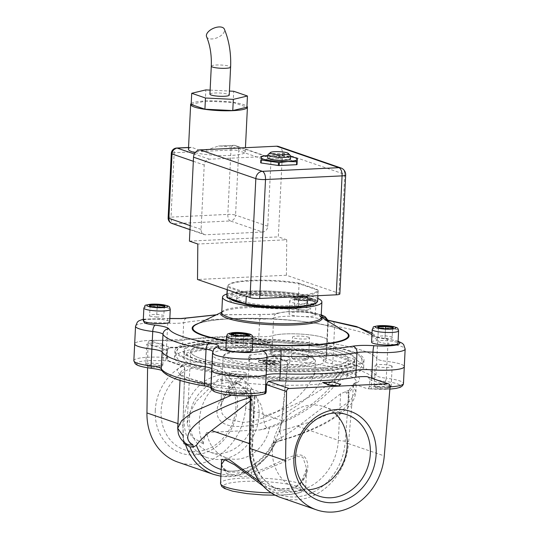 <?xml version="1.0" encoding="UTF-8"?>
<svg xmlns="http://www.w3.org/2000/svg" width="539" height="539" viewBox="0 0 539 539"><rect width="100%" height="100%" fill="white"/><g stroke="black" fill="none" stroke-linecap="round" stroke-linejoin="round"><path stroke-width="0.4" stroke-dasharray="2.69 2.02" d="M344.515 351.684A86.355 14.499 2.8 0 0 241.512 340.217A86.355 14.499 2.8 0 0 184.122 353.314A86.355 14.499 2.8 0 0 194.444 358.866A86.355 14.499 2.8 0 0 284.693 370.286A86.355 14.499 2.8 0 0 354.615 361.649A86.355 14.499 2.8 0 0 344.515 351.684M206.592 36.753A9.662 5.067 156.8 0 0 211.962 38.949A9.662 5.067 156.8 0 0 221.327 35.345A9.662 5.067 156.8 0 0 224.365 29.146M169.819 318.556L143.307 319.546M313.651 313.786A13.219 2.217 -177.2 0 1 315.369 314.978A13.219 2.217 -177.2 0 1 305.485 316.642A13.219 2.217 -177.2 0 1 290.683 314.884A13.219 2.217 -177.2 0 1 288.965 313.691A13.219 2.217 -177.2 0 1 298.855 312.027A13.219 2.217 -177.2 0 1 313.651 313.786M143.253 320.665A13.219 2.217 -177.2 0 1 149.943 319.068A13.219 2.217 -177.2 0 1 163.142 319.715A13.219 2.217 -177.2 0 1 169.657 321.958M225.861 349.117A13.219 2.217 -177.2 0 1 232.552 347.52A13.219 2.217 -177.2 0 1 245.757 348.167A13.219 2.217 -177.2 0 1 252.265 350.404M371.58 342.137A13.219 2.217 -177.2 0 1 381.464 340.473A13.219 2.217 -177.2 0 1 396.259 342.231A13.219 2.217 -177.2 0 1 397.977 343.431M212.764 351.374A17.053 2.863 -177.2 0 1 212.952 351.826L214.064 348.928A5.686 5.558 -140.1 0 0 212.797 352.176L211.935 369.808A28.426 4.77 2.8 0 0 211.679 370.401M167.238 318.394A5.686 0.707 -86 0 1 167.366 318.327A5.686 0.707 -86 0 1 167.73 323.083L166.868 340.715A28.426 4.77 2.8 0 0 134.669 343.882A28.426 4.77 -177.2 0 1 166.868 340.715A17.053 2.863 2.8 0 0 177.553 340.877A17.053 2.863 2.8 0 0 182.836 340.338A108.009 18.137 -177.2 0 1 258.821 336.7A108.009 18.137 2.8 0 0 182.836 340.338L183.698 322.713A17.053 2.863 -177.2 0 1 178.416 323.245A17.053 2.863 -177.2 0 1 167.73 323.083A28.426 4.77 2.8 0 0 135.532 326.25M321.244 315.18A22.739 3.82 2.8 0 0 300.472 311.737A22.739 3.82 2.8 0 0 279.148 313.038C277.194 313.711 273.967 314.17 269.473 314.399L260.519 314.453A5.686 0.6 -88.2 0 0 260.418 314.365A5.686 0.6 -88.2 0 0 259.683 319.068L258.821 336.7A17.053 2.863 2.8 0 0 265.538 336.666A17.053 2.863 2.8 0 0 272.795 335.642A28.426 4.77 -177.2 0 1 304.71 334.362A28.426 4.77 -177.2 0 1 327.281 340.149A28.426 4.77 2.8 0 0 304.71 334.362A28.426 4.77 2.8 0 0 272.795 335.642L273.657 318.01A17.053 2.863 -177.2 0 1 266.401 319.034A17.053 2.863 -177.2 0 1 259.683 319.068A108.009 18.137 2.8 0 0 183.698 322.713A5.686 4.528 -100.2 0 1 187.255 317.902M226.946 293.984A49.743 8.354 -177.2 0 1 247.697 291.148A49.743 8.354 -177.2 0 1 317.794 298.424M227.62 298.033A44.764 7.519 -177.2 0 1 250.15 291.99A44.764 7.519 -177.2 0 1 298.006 294.665L300.836 295.642A42.635 7.155 -177.2 0 1 313.954 300.156A42.635 7.155 -177.2 0 1 314.789 301.665A42.635 7.155 -177.2 0 1 293.209 306.819A42.635 7.155 -177.2 0 1 243.567 303.524M230.449 299.01A42.635 7.155 -177.2 0 1 229.621 297.501A42.635 7.155 -177.2 0 1 251.201 292.354A42.635 7.155 -177.2 0 1 300.836 295.642L316.791 301.133A44.764 7.519 -177.2 0 1 316.198 303.019M251.113 294.173A42.635 7.155 2.8 0 0 229.533 299.32A42.635 7.155 2.8 0 0 250.527 306.556A42.635 7.155 2.8 0 0 293.115 308.638A42.635 7.155 2.8 0 0 314.695 303.484A42.635 7.155 2.8 0 0 293.701 296.248A42.635 7.155 2.8 0 0 251.113 294.173M350.04 351.421A92.715 15.564 -177.2 0 1 361.117 357.384A92.715 15.564 -177.2 0 1 299.509 371.445A92.715 15.564 -177.2 0 1 188.919 359.136A92.715 15.564 -177.2 0 1 178.072 348.43A92.715 15.564 -177.2 0 1 253.148 339.159A92.715 15.564 -177.2 0 1 350.04 351.421M241.142 394.588A8.53 1.428 2.8 0 0 245.319 393.793A8.53 1.428 2.8 0 0 245.461 393.558A8.53 1.428 2.8 0 0 241.256 392.109A8.53 1.428 2.8 0 0 232.74 391.691A8.53 1.428 2.8 0 0 228.428 392.722A8.53 1.428 2.8 0 0 228.536 392.971A8.53 1.428 2.8 0 0 241.142 394.588M233.724 371.546A8.53 1.428 -177.2 0 1 242.247 371.957A8.53 1.428 -177.2 0 1 246.444 373.406A8.53 1.428 -177.2 0 1 242.126 374.437A8.53 1.428 -177.2 0 1 233.609 374.019A8.53 1.428 -177.2 0 1 229.412 372.57A8.53 1.428 -177.2 0 1 233.724 371.546M158.533 366.136A8.53 1.428 2.8 0 0 162.711 365.348A8.53 1.428 2.8 0 0 162.845 365.105A8.53 1.428 2.8 0 0 158.648 363.663A8.53 1.428 2.8 0 0 150.132 363.246A8.53 1.428 2.8 0 0 145.813 364.276A8.53 1.428 2.8 0 0 145.928 364.526A8.53 1.428 2.8 0 0 158.533 366.136M151.115 343.094A8.53 1.428 -177.2 0 1 159.632 343.511A8.53 1.428 -177.2 0 1 163.836 344.96A8.53 1.428 -177.2 0 1 159.517 345.984A8.53 1.428 -177.2 0 1 151.001 345.573A8.53 1.428 -177.2 0 1 146.797 344.125A8.53 1.428 -177.2 0 1 151.115 343.094M304.245 359.163A8.53 1.428 2.8 0 0 308.429 358.368A8.53 1.428 2.8 0 0 308.564 358.132A8.53 1.428 2.8 0 0 307.452 357.357A8.53 1.428 2.8 0 0 295.844 356.266A8.53 1.428 2.8 0 0 291.532 357.296A8.53 1.428 2.8 0 0 291.639 357.546A8.53 1.428 2.8 0 0 292.637 358.071A8.53 1.428 2.8 0 0 304.245 359.163M308.443 337.205A8.53 1.428 -177.2 0 1 309.548 337.98A8.53 1.428 -177.2 0 1 303.167 339.051A8.53 1.428 -177.2 0 1 293.62 337.919A8.53 1.428 -177.2 0 1 292.515 337.144A8.53 1.428 -177.2 0 1 298.896 336.073A8.53 1.428 -177.2 0 1 308.443 337.205M386.861 387.608A8.53 1.428 2.8 0 0 391.038 386.813A8.53 1.428 2.8 0 0 391.173 386.578A8.53 1.428 2.8 0 0 390.068 385.809A8.53 1.428 2.8 0 0 378.459 384.718A8.53 1.428 2.8 0 0 374.14 385.749A8.53 1.428 2.8 0 0 374.255 385.998A8.53 1.428 2.8 0 0 375.245 386.517A8.53 1.428 2.8 0 0 386.861 387.608M391.051 365.658A8.53 1.428 -177.2 0 1 392.156 366.426A8.53 1.428 -177.2 0 1 385.783 367.504A8.53 1.428 -177.2 0 1 376.235 366.365A8.53 1.428 -177.2 0 1 375.124 365.597A8.53 1.428 -177.2 0 1 381.504 364.526A8.53 1.428 -177.2 0 1 391.051 365.658M227.323 289.76L227.458 287.125A45.478 7.634 -177.2 0 1 227.317 286.445A45.478 7.634 -177.2 0 1 228.044 285.178A45.478 7.634 -177.2 0 1 250.332 280.954A45.478 7.634 -177.2 0 1 299.078 283.689L298.579 293.91L298.006 294.665M226.811 296.659A45.478 7.634 -177.2 0 1 249.833 291.168A45.478 7.634 -177.2 0 1 298.579 293.91L317.518 300.432A45.478 7.634 -177.2 0 1 317.66 301.106M228.186 286.418A44.764 7.519 -177.2 0 1 228.772 284.538A44.764 7.519 -177.2 0 1 250.716 280.374A44.764 7.519 -177.2 0 1 298.572 283.049L299.078 283.689L318.017 290.218A45.478 7.634 -177.2 0 1 318.158 290.892A45.478 7.634 -177.2 0 1 293.391 296.457A45.478 7.634 -177.2 0 1 246.397 293.647L227.458 287.125L228.186 286.418L246.97 292.886L246.397 293.647L246.269 296.282M254.698 293.553A35.527 5.963 -177.2 0 1 290.191 295.291A35.527 5.963 -177.2 0 1 307.688 301.321A35.527 5.963 -177.2 0 1 289.706 305.613A35.527 5.963 -177.2 0 1 254.213 303.875A35.527 5.963 -177.2 0 1 236.715 297.845A35.527 5.963 -177.2 0 1 254.698 293.553M238.851 301.901A35.527 5.963 -177.2 0 1 236.628 299.664A35.527 5.963 -177.2 0 1 254.61 295.372A35.527 5.963 -177.2 0 1 290.103 297.11A35.527 5.963 -177.2 0 1 307.601 303.14A35.527 5.963 -177.2 0 1 289.618 307.432A35.527 5.963 -177.2 0 1 242.739 303.356M240.01 395.761A7.108 1.193 2.8 0 0 240.374 395.747A7.108 1.193 2.8 0 0 243.857 395.087A7.108 1.193 2.8 0 0 240.98 393.76A7.108 1.193 2.8 0 0 233.374 393.335A7.108 1.193 2.8 0 0 229.87 394.4A7.108 1.193 2.8 0 0 232.39 395.249M157.765 367.295A7.108 1.193 2.8 0 0 161.249 366.635A7.108 1.193 2.8 0 0 158.372 365.314A7.108 1.193 2.8 0 0 150.765 364.883A7.108 1.193 2.8 0 0 147.262 365.954A7.108 1.193 2.8 0 0 157.765 367.295M303.477 360.315A7.108 1.193 2.8 0 0 306.961 359.654A7.108 1.193 2.8 0 0 304.084 358.334A7.108 1.193 2.8 0 0 296.477 357.909A7.108 1.193 2.8 0 0 292.973 358.974A7.108 1.193 2.8 0 0 303.477 360.315M386.086 388.767A7.108 1.193 2.8 0 0 389.569 388.107A7.108 1.193 2.8 0 0 386.699 386.78A7.108 1.193 2.8 0 0 379.085 386.355A7.108 1.193 2.8 0 0 375.582 387.42A7.108 1.193 2.8 0 0 386.086 388.767M297.023 164.59L297.178 161.242A20.752 3.483 2.8 0 0 296.962 161.168A20.752 3.483 2.8 0 0 296.733 161.094L296.874 158.163M195.152 152.658A28.426 4.77 2.8 0 0 230.847 155.434A28.426 4.77 2.8 0 0 245.232 151.998A28.426 4.77 2.8 0 0 220.458 146.042L218.551 146.022L202.57 151.385L191.641 147.315L190.826 147.464A28.426 4.77 2.8 0 0 188.455 149.222M191.217 103.555A28.426 4.77 -177.2 0 1 205.029 101.009A28.426 4.77 -177.2 0 1 246.943 106.284M297.373 367.16A56.844 9.547 2.8 0 0 318.765 355.147A56.844 9.547 2.8 0 0 241.364 347.871A56.844 9.547 2.8 0 0 219.973 359.884A56.844 9.547 2.8 0 0 297.373 367.16M230.625 341.894A78.876 13.246 -177.2 0 1 338.014 351.994A78.876 13.246 -177.2 0 1 308.335 368.656A78.876 13.246 -177.2 0 1 200.946 358.556A78.876 13.246 -177.2 0 1 230.625 341.894A78.876 13.246 2.8 0 0 190.698 351.421A78.876 13.246 2.8 0 0 229.54 364.809A78.876 13.246 2.8 0 0 308.335 368.656A78.876 13.246 2.8 0 0 348.261 359.129A78.876 13.246 2.8 0 0 309.42 345.748A78.876 13.246 2.8 0 0 230.625 341.894M267.87 155.488A18.05 3.032 -177.2 0 1 270.221 155.333A18.05 3.032 -177.2 0 1 290.582 156.6M294.173 157.422L279.687 155.65L279.546 158.574A20.752 3.483 2.8 0 0 278.643 158.527L261.3 159.362A20.752 3.483 2.8 0 0 260.842 159.47M278.643 158.527L278.784 155.603A20.752 3.483 -177.2 0 1 279.687 155.65M278.784 155.603L270.147 155.347L264.218 155.953M290.467 158.944A11.366 1.907 2.8 0 0 284.868 157.017A11.366 1.907 2.8 0 0 273.509 156.465A11.366 1.907 2.8 0 0 267.755 157.839M268.078 154.578A11.366 1.907 -177.2 0 1 273.65 153.527A11.366 1.907 -177.2 0 1 290.46 155.677M209.927 94.163A9.662 1.624 -177.2 0 1 214.818 92.998A9.662 1.624 -177.2 0 1 224.473 93.469A9.662 1.624 -177.2 0 1 229.237 95.107M259.219 354.022A20.61 3.463 -177.2 0 1 279.802 355.026A20.61 3.463 -177.2 0 1 289.955 358.523A20.61 3.463 -177.2 0 1 279.519 361.009A20.61 3.463 -177.2 0 1 258.936 360.005A20.61 3.463 -177.2 0 1 248.789 356.508A20.61 3.463 -177.2 0 1 259.219 354.022M279.317 365.206A20.61 3.463 2.8 0 0 289.746 362.72A20.61 3.463 2.8 0 0 279.6 359.223A20.61 3.463 2.8 0 0 259.016 358.219A20.61 3.463 2.8 0 0 248.58 360.706A20.61 3.463 2.8 0 0 258.733 364.202A20.61 3.463 2.8 0 0 279.317 365.206M263.915 359.904A10.659 1.792 -177.2 0 1 274.56 360.423A10.659 1.792 -177.2 0 1 279.808 362.235A10.659 1.792 -177.2 0 1 274.418 363.522A10.659 1.792 -177.2 0 1 263.766 363.003A10.659 1.792 -177.2 0 1 258.518 361.191A10.659 1.792 -177.2 0 1 263.915 359.904M274.391 364.034A10.659 1.792 2.8 0 0 279.33 363.232A10.659 1.792 2.8 0 0 279.788 362.747A10.659 1.792 2.8 0 0 274.54 360.941A10.659 1.792 2.8 0 0 263.888 360.423A10.659 1.792 2.8 0 0 258.491 361.709A10.659 1.792 2.8 0 0 258.902 362.235A10.659 1.792 2.8 0 0 274.391 364.034M272.222 363.293A6.252 1.051 2.8 0 0 275.382 362.531A6.252 1.051 2.8 0 0 275.146 362.228A6.252 1.051 2.8 0 0 266.057 361.17A6.252 1.051 2.8 0 0 263.16 361.642A6.252 1.051 2.8 0 0 262.891 361.925A6.252 1.051 2.8 0 0 265.976 362.983A6.252 1.051 2.8 0 0 272.222 363.293M272.242 362.774A6.252 1.051 -177.2 0 1 265.996 362.471A6.252 1.051 -177.2 0 1 262.917 361.406A6.252 1.051 -177.2 0 1 266.084 360.652A6.252 1.051 -177.2 0 1 272.33 360.955A6.252 1.051 -177.2 0 1 275.409 362.019A6.252 1.051 -177.2 0 1 272.242 362.774M398.072 341.611A22.739 3.82 2.8 0 0 385.978 338.964C381.316 338.404 377.711 337.69 375.164 336.821A22.739 3.82 -177.2 0 1 372.321 335.184L371.944 334.618M325.536 319.728A22.739 3.82 -177.2 0 1 325.286 319.647L322.349 317.794M260.519 314.453L216.186 314.904M211.935 369.808L211.113 386.604A17.053 2.863 2.8 0 0 211.268 386.247L212.09 369.458A17.053 2.863 2.8 0 1 211.935 369.808A17.053 2.863 2.8 0 0 212.09 369.458A17.053 2.863 2.8 0 0 211.753 368.851A17.053 2.863 2.8 0 1 212.09 369.458L212.952 351.826A17.053 2.863 -177.2 0 1 212.797 352.176A28.426 4.77 2.8 0 0 212.541 352.769M327.099 319.95A5.686 5.558 39.9 0 1 327.887 323.11L327.025 340.742A28.426 4.77 2.8 0 0 327.281 340.149A28.426 4.77 -177.2 0 1 327.025 340.742A17.053 2.863 2.8 0 0 326.87 341.099A17.053 2.863 2.8 0 0 333.756 343.747A108.009 18.137 -177.2 0 1 376.835 358.583A108.009 18.137 2.8 0 0 333.756 343.747L334.618 326.115A17.053 2.863 -177.2 0 1 327.732 323.467A17.053 2.863 -177.2 0 1 327.887 323.11A28.426 4.77 2.8 0 0 328.143 322.524A28.426 4.77 2.8 0 0 305.573 316.73A28.426 4.77 2.8 0 0 273.657 318.01A5.686 5.168 -109.1 0 1 277.019 313.26L287.489 311.636L300.169 311.636L315.975 313.422L321.257 314.776M372.321 335.184A5.686 5.572 -29.9 0 1 377.698 340.951L376.835 358.583A17.053 2.863 2.8 0 0 387.083 361.426A28.426 4.77 -177.2 0 1 404.29 366.675A28.426 4.77 2.8 0 0 387.083 361.426L387.945 343.794A17.053 2.863 -177.2 0 1 379.827 342.184A17.053 2.863 -177.2 0 1 377.698 340.951A108.009 18.137 2.8 0 0 334.618 326.115A5.686 3.301 -80.2 0 0 332.199 321.123M311.771 299.374L307.405 297.872L298.552 297.44L294.072 298.512L298.438 300.014L307.284 300.445L311.771 299.374L311.091 299.9L307.048 298.512L298.849 298.107L298.552 297.44M307.405 297.872L306.597 307.742L298.397 307.345L298.849 298.107L294.698 299.098L298.741 300.493L306.934 300.897L311.091 299.9L310.639 309.137L306.597 307.742M307.284 300.445L306.482 310.127L310.639 309.137M298.438 300.014L298.289 309.73L306.482 310.127M294.072 298.512L294.698 299.098L294.247 308.335L298.289 309.73M150.071 306.368L150.051 306.819L149.505 306.287M164.833 307.035L164.24 307.513L164.267 307.062L163.856 315.376L156.788 314.338L149.66 314.682L149.599 316.056L150.051 306.819L157.112 307.857L164.24 307.513L163.856 315.376M157.139 307.405L156.66 317.094L163.789 316.75M235.327 335.44L235.637 335.918L243.83 336.323L244.18 335.871M230.968 333.937L235.637 335.918L235.186 345.155L243.379 345.553L243.83 336.323L247.987 335.325L247.361 335.117M232.235 334.375L231.595 334.53L231.143 343.761L235.186 345.155M248.668 334.8L247.987 335.325L247.536 344.562L243.493 343.175L235.294 342.77L231.143 343.761M393.16 328.507L392.567 328.985L392.587 328.534L392.183 336.848L385.115 335.81L377.987 336.154L377.92 337.529L384.987 338.559L392.116 338.222L392.183 336.848M385.115 335.81L385.452 328.878L385.439 329.329L392.567 328.985L392.116 338.222M377.832 327.759L378.371 328.291L385.439 329.329L384.987 338.559M378.398 327.84L377.92 337.529M298.397 307.345L294.247 308.335M150.112 305.445L149.66 314.682M157.132 307.405L156.788 314.338M149.599 316.056L156.66 317.094M235.651 335.453L235.294 342.77M243.85 335.858L243.493 343.175M243.379 345.553L247.536 344.562M378.439 326.917L377.987 336.154M316.791 301.133L317.518 300.432L318.017 290.218L317.356 289.517A44.764 7.519 -177.2 0 1 294.826 295.561A44.764 7.519 -177.2 0 1 246.97 292.886M298.572 283.049L317.356 289.517M339.853 293.957A7.108 1.193 2.8 0 0 338.93 293.317L286.425 275.234L197.51 279.492M286.425 275.234L286.735 239.767L197.82 244.026M286.735 239.767L278.333 236.877L282.436 152.914A7.108 6.064 109 0 0 278.575 146.493M189.425 241.128L278.333 236.877M262.554 232.046L205.75 234.768A5.686 4.851 -71 0 1 204.173 234.546A5.686 4.851 -71 0 1 201.081 229.405L204.234 165.035A5.686 4.851 -71 0 1 209.442 159.2L266.246 156.485A5.686 4.851 -71 0 1 267.822 156.708A5.686 4.851 -71 0 1 270.915 161.841L267.768 226.212A5.686 4.851 -71 0 1 262.554 232.046L230.348 220.956L173.545 223.678L205.75 234.768M296.733 161.094L279.546 158.574M261.442 156.431L261.3 159.362M297.319 158.318L297.178 161.242M191.17 104.472L205.292 101.096L233.158 102.457L246.896 107.194M233.158 102.457L233.704 91.266M210.129 90.114L229.432 91.057M205.292 101.096L205.837 89.905M183.671 441.785L182.903 425.325L184.695 368.952L183.354 366.385L169.428 361.588C168.262 361.069 167.582 359.668 167.393 357.377L166.706 357.552L166.692 350.667C167.137 348.43 168.613 347.284 171.106 347.231A17.053 2.863 2.8 0 0 177.25 347.17A17.053 2.863 2.8 0 0 182.526 346.638A0.707 0.566 79.8 0 1 181.926 347.237C201.337 343.922 226.831 342.703 258.41 343.579A16.345 2.742 2.8 0 0 264.844 343.538A16.345 2.742 2.8 0 0 269.567 343.087A0.707 0.552 -99.3 0 0 270.154 342.487C271.568 342.353 272.249 343.397 272.182 345.62L271.703 352.526L270.443 352.445C270.484 354.743 271.083 356.151 272.235 356.67L286.162 361.46L287.354 364.034L281.621 420.595C280.934 427.157 278.825 433.403 275.301 439.332L279.754 431.133L309.433 422.232L333.857 411.823L350.013 401.178L355.922 391.617L352.998 385.762L351.603 386.032L353.968 384.118C373.695 376.707 339.442 364.788 286.809 360.759A0.707 0.606 109 0 0 286.162 361.46M270.154 342.487A17.053 2.863 2.8 0 1 265.228 342.959A17.053 2.863 2.8 0 1 258.511 342.999L258.821 336.7A17.053 2.863 2.8 0 0 265.538 336.666A17.053 2.863 2.8 0 0 272.795 335.642L271.973 352.432A2.843 2.587 -109.1 0 0 274.445 355.545A19.896 3.342 -177.2 0 1 272.889 355.962A0.707 0.606 109 0 0 272.235 356.67M169.428 361.588A0.707 0.606 109 0 0 168.848 360.948A19.896 3.342 -177.2 0 1 165.527 360.759A2.843 0.35 94 0 0 166.046 357.505L166.868 340.715A17.053 2.863 2.8 0 0 177.553 340.877A17.053 2.863 2.8 0 0 182.836 340.338L182.526 346.638A108.009 18.137 2.8 0 1 258.511 342.999L258.417 343.586L269.567 343.087C270.517 342.945 270.969 343.727 270.928 345.432L270.443 352.445M222.513 346.213A94.648 15.894 2.8 0 0 174.602 357.647A94.648 15.894 2.8 0 0 221.212 373.709A94.648 15.894 2.8 0 0 315.766 378.331A94.648 15.894 2.8 0 0 363.677 366.897A94.648 15.894 2.8 0 0 317.06 350.835A94.648 15.894 2.8 0 0 222.513 346.213M222.856 339.22A94.648 15.894 2.8 0 0 174.946 350.653A94.648 15.894 2.8 0 0 221.556 366.715A94.648 15.894 2.8 0 0 316.103 371.331A94.648 15.894 2.8 0 0 364.014 359.897A94.648 15.894 2.8 0 0 317.404 343.842A94.648 15.894 2.8 0 0 222.856 339.22M371.688 378.088L371.27 386.631A2.843 0.35 94 0 0 371.452 389.01A2.843 0.35 94 0 0 371.512 388.976A25.582 4.292 2.8 0 0 399.574 387.191A25.582 4.292 2.8 0 0 385.001 381.403C378.048 380.514 374.066 379.409 373.049 378.088C369.458 372.766 355.477 367.955 331.108 363.643C325.105 362.552 322.484 361.379 323.252 360.133C324.242 358.455 320.577 356.899 312.249 355.471C303.396 354.015 291.761 353.645 285.333 354.015C280.395 354.258 276.763 354.77 274.445 355.545M165.527 360.759L149.498 360.517C140.719 361.015 136.414 362.141 136.589 363.886C138.415 365.893 143.569 367.376 152.038 368.332C158.992 369.215 162.98 370.32 163.991 371.647C167.582 376.963 181.562 381.78 205.938 386.092L211.382 387.386C213.565 388.161 214.367 388.902 213.788 389.596A2.843 2.783 39.9 0 1 211.113 386.604A28.426 4.77 2.8 0 0 210.857 387.191M348.551 390.519L347.77 406.534A2.843 0.424 -175.2 0 1 351.63 407.012L348.511 443.631A2.843 0.424 4.8 0 0 345.075 443.159L349.131 390.175L340.614 393.766L298.02 426.41C291.154 431.658 283.204 436.718 274.169 441.589L272.727 443.233L280.078 440.471A8.53 1.745 74.2 0 0 280.657 440.68A8.53 1.745 74.2 0 0 279.754 431.133L282.099 420.703L245.656 408.212L251.45 338.836A2.843 2.425 109 0 0 251.457 338.728A2.843 2.425 109 0 0 249.914 336.154A2.843 2.425 109 0 0 249.126 336.046L150.529 340.763A2.843 2.425 109 0 0 147.922 343.794L147.585 367.766M227.471 340.81A85.27 14.317 -177.2 0 1 312.654 344.973A85.27 14.317 -177.2 0 1 354.649 359.439A85.27 14.317 -177.2 0 1 311.488 369.741A85.27 14.317 -177.2 0 1 226.306 365.577A85.27 14.317 -177.2 0 1 184.311 351.111A85.27 14.317 -177.2 0 1 227.471 340.81M311.144 376.741A85.27 14.317 2.8 0 0 354.305 366.439A85.27 14.317 2.8 0 0 312.317 351.967A85.27 14.317 2.8 0 0 227.135 347.81A85.27 14.317 2.8 0 0 183.967 358.105A85.27 14.317 2.8 0 0 225.962 372.577A85.27 14.317 2.8 0 0 311.144 376.741M334.591 413.015A43.046 36.746 109 0 0 323.838 406.723A43.046 36.746 109 0 0 272.417 449.216A43.046 36.746 109 0 0 295.803 488.132A43.046 36.746 109 0 0 308.146 489.796M155.286 410.341A47.324 40.391 109 0 0 194.128 454.97A47.324 40.391 109 0 0 237.524 406.399A47.324 40.391 109 0 0 198.682 361.777A47.324 40.391 109 0 0 155.286 410.341M235.92 407.302A43.046 36.746 -71 0 1 184.493 449.796A43.046 36.746 -71 0 1 161.107 410.886A43.046 36.746 -71 0 1 212.528 368.393A43.046 36.746 -71 0 1 235.92 407.302M259.016 415.259A43.046 36.746 -71 0 1 207.596 457.752A43.046 36.746 -71 0 1 184.203 418.843A43.046 36.746 -71 0 1 235.624 376.35A43.046 36.746 -71 0 1 259.016 415.259M199.282 421.956C198.857 430.695 200.286 438.072 203.574 444.075L191.365 436.475L187.181 423.358L189.816 412.658L196.492 401.171L218.376 379.321A78.876 13.246 2.8 0 0 307.54 384.886A78.876 13.246 2.8 0 0 347.466 375.36A78.876 13.246 2.8 0 0 342.332 370.3C330.016 387.467 296.76 406.723 263.504 415.946L261.28 405.463L255.978 396.165L239.336 384.078L228.637 382.474C211.012 383.04 200.057 402.188 199.282 421.956M221.448 464.537L226.373 473.316L242.179 476.779L252.016 475.378L297.077 456.398L302.891 457.173L306.624 468.634L300.553 483.854L293.587 489.014L284.188 491.245L274.432 490.261L263.295 486.171M263.504 415.946L263.706 418.951C264.198 425.648 266.185 428.626 269.675 427.878A36.948 31.538 -71 0 1 226.38 457.773A36.948 31.538 -71 0 1 206.727 432.494C204.288 436.859 203.237 440.72 203.574 444.075M253.714 415.515A36.948 31.538 -71 0 1 209.577 451.985A36.948 31.538 -71 0 1 189.506 418.587A36.948 31.538 -71 0 1 233.643 382.111A36.948 31.538 -71 0 1 253.714 415.515M282.577 494.964C302.419 493.556 307.412 490.753 297.555 486.555C287.55 482.924 261.583 480.485 243.372 481.462C223.537 482.87 218.544 485.666 228.401 489.87C238.4 493.495 264.373 495.941 282.577 494.964M342.332 370.3L343.842 372.078L338.303 373.581L322.275 374.342C317.458 374.16 314.823 373.581 314.378 372.611A46.186 7.755 -177.2 0 1 314.816 373.763A46.186 7.755 -177.2 0 1 291.437 379.341C276.467 380.197 253.034 378.769 239.761 376.182L244.389 377.852L242.638 378.156L218.376 379.321M314.378 372.611C312.937 380.541 302.035 395.451 287.146 405.389C270.113 416.371 255.419 422.01 243.062 422.327L227.034 419.066L222.176 413.858L220.734 406.487L226.744 390.735L239.761 376.182M308.268 355.652C319.357 360.375 313.738 363.529 291.424 365.112L263.672 364.708C250.19 363.818 239.127 362.04 230.47 359.378C223.476 356.623 222.782 354.352 228.388 352.56L237.308 350.748L247.32 349.919C267.802 348.821 297.016 351.569 308.268 355.652M373.049 378.088A2.843 2.783 150.1 0 0 376.013 375.373L376.835 358.583A17.053 2.863 2.8 0 0 387.083 361.426L386.261 378.216A28.426 4.77 2.8 0 1 403.468 383.465M323.252 360.133A2.843 2.783 -140.1 0 0 326.203 357.532L327.025 340.742A17.053 2.863 2.8 0 0 326.87 341.099A17.053 2.863 2.8 0 0 333.756 343.747L332.934 360.544A108.009 18.137 2.8 0 1 376.013 375.373A17.053 2.863 2.8 0 0 386.261 378.216A2.843 1.085 96.8 0 1 385.001 381.403M390.047 386.847A28.426 4.77 2.8 0 1 389.084 386.901A28.426 4.77 2.8 0 1 371.27 386.631A17.053 2.863 2.8 0 0 369.282 386.51L369.943 379.638L367.901 376.788M184.695 368.952L184.749 369.08C184.56 367.147 183.9 366.035 182.768 365.738C163.539 373.217 198.392 385.095 251.113 389.043L265.047 393.719M250.601 395.815L250.696 388.976L251.113 389.043L250.318 389.427L250.231 395.828M328.224 384.705L328.938 384.947L327.699 385.008M340.789 384.381L339.557 384.442L333.257 382.272L322.632 382.778M369.282 386.51C368.979 388.221 368.359 388.969 367.436 388.76L353.968 384.118M389.852 389.138L367.436 388.76A19.896 3.342 2.8 0 1 371.512 388.976M171.106 347.231L170.978 347.803A16.345 2.742 2.8 0 0 176.866 347.749A16.345 2.742 2.8 0 0 181.926 347.237M167.393 357.377L167.393 350.498C167.737 348.733 168.929 347.837 170.978 347.803L150.529 340.763M133.847 360.672A28.426 4.77 2.8 0 1 148.232 357.236A28.426 4.77 2.8 0 1 166.046 357.505A17.053 2.863 2.8 0 0 166.706 357.552C166.949 359.372 167.663 360.503 168.848 360.948L182.768 365.738A0.707 0.606 -71 0 1 182.97 365.772L169.044 360.975C168.559 361.271 168.04 360.092 167.488 357.438L167.488 350.552L147.922 343.794M250.696 388.976L250.413 390.883L251.679 394.838L251.443 411.149A2.843 0.532 0.8 0 0 250.002 411.587M250.157 400.989L254.994 396.805L252.232 395.127L250.48 447.693A54.479 46.502 109 0 0 295.257 496.958A54.479 46.502 109 0 0 345.075 443.159M349.131 390.175L351.603 386.032M327.813 320.166L328.143 322.524L326.459 356.946L325.569 359.163L326.048 357.889A17.053 2.863 2.8 0 1 326.203 357.532A28.426 4.77 2.8 0 0 326.459 356.946A28.426 4.77 2.8 0 0 312.465 352.122A28.426 4.77 2.8 0 0 284.066 350.734A28.426 4.77 2.8 0 0 271.973 352.432A17.053 2.863 2.8 0 1 271.703 352.526C271.669 354.318 272.067 355.464 272.889 355.962L286.809 360.759L287.813 364.142A88.113 14.796 -177.2 0 1 356.394 381.969L353.032 384.172L353.544 384.051L351.63 407.012M252.232 395.127L251.679 394.838M250.413 390.883L245.723 390.903A8.53 2.479 72.6 0 0 248.034 395.882M231.5 395.168L245.723 390.903A88.113 14.796 -177.2 0 1 180.376 373.359A88.113 14.796 -177.2 0 1 184.749 369.08L182.957 425.453L184.789 369.033C184.547 367.039 183.94 365.954 182.97 365.772L182.97 365.772A0.707 0.606 -71 0 1 183.354 366.385M280.078 440.471C300.055 434.912 322.396 425.729 335.703 416.115C348.814 406.022 352.432 398.308 346.55 392.971A8.53 8.045 -45.7 0 0 352.998 385.762A88.113 14.796 -177.2 0 0 356.394 381.969L355.922 391.617C355.12 398.294 351.987 404.028 346.523 408.825L339.314 414.774L327.261 422.293C314.567 429.253 299.037 435.384 280.657 440.68L274.863 442.822A54.479 46.502 -71 0 1 220.983 474.071M245.656 408.212A56.844 48.523 -71 0 1 177.897 462.118M220.875 476.227L237.504 475.641L253.485 468.943L267.068 456.924L276.79 440.922L276.77 439.885L275.301 439.332M282.099 420.703L287.813 364.142L287.354 364.034M182.957 425.453L183.092 435.761A8.53 7.869 -57.6 0 0 186.454 443.853M274.169 441.589A49.743 42.46 109 0 1 220.114 469.146C238.366 476.011 262.298 464.503 272.694 442.755L272.727 443.233L274.863 442.822L276.79 440.922M183.092 435.761L183.732 441.839M259.448 481.509L270.308 486.427L275.84 487.997C301.207 494.337 312.6 471.497 305.957 458.729C298.316 446.029 274.573 468.869 250.871 472.171L228.731 472.11L221.354 466.451M206.727 432.494L259.677 429.96L269.675 427.878M211.295 66.176A9.662 1.624 -177.2 0 1 216.186 65.01A9.662 1.624 -177.2 0 1 225.841 65.482A9.662 1.624 -177.2 0 1 230.604 67.119M198.547 323.407A78.546 13.185 -177.2 0 1 266.32 318.657A78.546 13.185 -177.2 0 1 338.863 328.777A78.546 13.185 -177.2 0 1 343.188 330.481M338.256 328.622A77.832 13.071 2.8 0 0 262.554 318.461A77.832 13.071 2.8 0 0 196.533 324.377C212.292 314.695 309.608 317.471 338.472 328.723L345.095 331.64A77.832 13.071 2.8 0 0 338.256 328.622M314.271 301.193A13.219 2.217 -177.2 0 1 315.982 302.386A13.219 2.217 -177.2 0 1 306.098 304.05A13.219 2.217 -177.2 0 1 291.296 302.291A13.219 2.217 -177.2 0 1 289.584 301.092A13.219 2.217 -177.2 0 1 299.468 299.435A13.219 2.217 -177.2 0 1 314.271 301.193M143.866 308.072A13.219 2.217 -177.2 0 1 150.556 306.475A13.219 2.217 -177.2 0 1 163.762 307.122A13.219 2.217 -177.2 0 1 170.27 309.366M226.481 336.525A13.219 2.217 -177.2 0 1 233.171 334.928A13.219 2.217 -177.2 0 1 251.161 336.619A13.219 2.217 -177.2 0 1 252.879 337.812M372.193 329.545A13.219 2.217 -177.2 0 1 378.883 327.948A13.219 2.217 -177.2 0 1 396.879 329.639A13.219 2.217 -177.2 0 1 398.597 330.838M226.286 340.5A77.832 13.071 2.8 0 0 252.589 343.727M221.772 312.452A50.45 8.469 -177.2 0 1 223.362 311.441A50.45 8.469 -177.2 0 1 246.532 307.735A50.45 8.469 -177.2 0 1 315.221 314.197A50.45 8.469 -177.2 0 1 319.654 316.15A50.45 8.469 -177.2 0 1 321.136 317.309M311.933 298.512A10.376 1.745 -177.2 0 1 308.032 300.701A10.376 1.745 -177.2 0 1 293.903 299.374A10.376 1.745 -177.2 0 1 297.811 297.184A10.376 1.745 -177.2 0 1 311.933 298.512M321.15 317.06L319.654 316.15L321.129 317.511A49.743 8.354 2.8 0 0 296.632 309.069A49.743 8.354 2.8 0 0 246.943 306.644A49.743 8.354 2.8 0 0 221.765 312.654L223.362 311.441L221.785 312.202M252.575 344.037A78.546 13.185 -177.2 0 1 226.265 340.83M279.148 313.038A5.686 5.168 -109.1 0 0 277.019 313.26C275.86 313.408 277.915 313.631 268.927 314.318L216.449 314.776M385.978 338.964A5.686 2.163 -83.2 0 1 386.382 338.916A5.686 2.163 -83.2 0 1 387.945 343.794A28.426 4.77 2.8 0 1 405.153 349.043M282.436 152.914L344.744 174.373L338.93 293.317M340.884 167.952A7.108 6.064 -71 0 1 344.744 174.373A7.108 1.193 -177.2 0 1 345.667 175.013M201.081 229.405L190.179 225.652M171.968 223.456A5.686 4.851 109 0 0 173.545 223.678A5.686 2.803 -92.7 0 1 171.018 217.116L227.822 214.394A5.686 2.803 -92.7 0 0 230.348 220.956A5.686 4.851 109 0 0 235.563 215.122L267.768 226.212M270.915 161.841L238.71 150.752L235.563 215.122A5.686 0.957 -177.2 0 0 227.822 214.394L230.968 150.024A5.686 0.957 -177.2 0 1 238.71 150.752A5.686 4.851 109 0 0 235.624 145.611A5.686 4.851 109 0 0 234.047 145.389L266.246 156.485M188.535 147.571L190.826 147.464M209.442 159.2L194.336 153.999M220.458 146.042L234.047 145.389A5.686 2.803 87.3 0 0 233.502 145.308A5.686 2.803 87.3 0 0 230.968 150.024L174.164 152.746A5.686 2.803 87.3 0 1 176.698 148.03M193.326 161.282L204.234 165.035M168.141 217.803A5.686 0.957 -177.2 0 1 171.018 217.116L174.164 152.746A5.686 0.957 2.8 0 0 171.287 153.433M205.938 386.092A2.843 1.651 -80.2 0 1 205.588 386.092M251.45 338.836L272.182 345.62M271.198 492.835A42.635 7.155 2.8 0 0 284.12 492.646A42.635 7.155 2.8 0 0 305.701 487.499A42.635 7.155 2.8 0 0 284.7 480.262A42.635 7.155 2.8 0 0 242.112 478.181A42.635 7.155 2.8 0 0 220.532 483.328M309.433 356.993A46.186 7.755 -177.2 0 1 315.436 361.17A46.186 7.755 -177.2 0 1 292.057 366.749A46.186 7.755 -177.2 0 1 229.169 360.834A46.186 7.755 -177.2 0 1 223.166 356.656A46.186 7.755 -177.2 0 1 246.545 351.078A46.186 7.755 -177.2 0 1 309.433 356.993M325.967 319.506C326.385 319.068 326.978 320.388 327.732 323.467L326.048 357.889A17.053 2.863 2.8 0 0 332.934 360.544A2.843 1.651 99.8 0 1 331.108 363.643M210.594 387.271L211.854 387.831L211.268 386.247A17.053 2.863 2.8 0 0 210.931 385.641M390.068 386.571L369.943 379.638M280.752 497.537A56.844 48.523 109 0 0 348.511 443.631L384.273 455.947M166.692 350.667L167.488 350.552C167.784 348.854 168.956 347.938 170.991 347.817L182.081 347.237C201.411 343.929 226.858 342.71 258.417 343.586M163.991 371.647A2.843 2.783 -29.9 0 1 161.66 370.259L161.855 370.576M213.788 389.596A25.582 4.292 2.8 0 0 232.302 395.202A25.582 4.292 2.8 0 0 262.594 394.191A2.843 2.587 -109.1 0 0 263.659 394.076M340.614 393.766L338.337 440.296A49.743 42.46 -71 0 1 278.926 489.392C272.303 487.094 266.697 483.032 262.109 477.204C255.345 468.337 252.185 457.584 252.636 444.951A5.686 0.957 2.8 0 1 250.52 445.585A2.843 0.546 1 0 0 249.463 445.989M249.429 448.091A2.843 0.532 -179.2 0 1 250.48 447.693M262.594 394.191A19.896 3.342 -177.2 0 1 264.582 393.686M298.02 426.41L338.337 440.296A5.686 0.957 2.8 0 0 345.243 441.05A2.843 0.438 -175 0 1 348.686 441.535M269.567 343.087L249.126 336.046M177.917 423.607L182.997 425.399L183.401 438.786C182.869 439.379 183.893 441.077 186.481 443.873M249.658 397.614L254.408 396.118M254.994 396.805L252.636 444.951A5.686 0.957 2.8 0 0 251.902 444.432L254.172 397.91M345.344 391.759L346.55 392.971M276.77 439.885A56.844 48.523 -71 0 1 213.66 474.435M274.432 490.261A2.843 0.842 102.4 0 1 275.793 487.984L270.308 486.427L278.926 489.392A49.743 42.46 -71 0 1 251.902 444.432L249.503 443.61M275.261 495.2L282.854 495.004C288.634 494.728 293.405 494.189 297.157 493.394L301.321 492.195C302.77 492.397 304.232 490.827 305.701 487.499L306.624 468.634C306.395 472.487 305.323 475.957 303.41 479.05C301.82 480.673 297.44 491.75 275.793 487.984A2.843 0.842 102.4 0 1 275.84 487.997M250.871 472.171A2.843 0.647 78 0 1 252.016 475.378M322.275 374.342C321.594 394.831 273.61 425.81 241.856 426.268C208.303 428.936 208.775 400.234 242.638 378.156M259.677 429.96C294.105 420.764 330.778 394.46 338.303 373.581M361.117 357.384L363.03 362.659C362.228 366.587 359.998 369.228 356.34 370.569C352.546 372.334 347.318 373.77 340.648 374.874C331.896 376.337 321.251 377.287 308.706 377.724C267.499 379.315 212.689 373.918 190.159 365.833C184.25 363.286 176.846 361.965 175.66 353.49L178.072 348.43M354.615 361.649L354.635 362.942C354.622 362.228 351.657 360.706 345.748 358.381C331.087 353.207 300.196 348.672 268.873 347.271C245.548 346.227 225.383 346.624 208.357 348.457C199.282 349.494 192.538 350.815 188.118 352.418L183.981 354.595L184.122 353.314M143.327 319.169L169.825 318.475M398.085 341.234L375.845 336.68L376.977 337.946L374.74 335.15L372.025 333.028M315.369 314.978L315.982 302.386C316.009 300.486 314.924 299.226 312.721 298.619C306.085 297.09 300.236 296.666 295.17 297.333C290.299 298.572 290.905 297.717 289.584 301.092L288.965 313.691M229.533 299.32L229.621 297.501M245.461 393.558L246.444 373.406M162.845 365.105L163.836 344.96M308.564 358.132L309.548 337.98M391.173 386.578L392.156 366.426M227.317 286.445L227.155 289.699M228.772 284.538L228.044 285.178M307.688 301.321L307.601 303.14M243.857 395.087L245.319 393.793M161.249 366.635L162.711 365.348M306.961 359.654L308.429 358.368M389.569 388.107L391.038 386.813M245.232 151.998L245.44 147.706M289.955 358.523L289.746 362.72M279.808 362.235L279.788 362.747M279.33 363.232C278.319 363.818 276.433 364.182 273.684 364.33C266.482 364.438 261.556 363.737 258.902 362.235M275.146 362.228L275.362 362.349C273.569 361.736 270.234 361.44 265.356 361.46L263.16 361.642M262.917 361.406L262.891 361.925M314.695 303.484L314.789 301.665M228.428 392.722L229.412 372.57M145.813 364.276L146.797 344.125M291.532 357.296L292.515 337.144M374.14 385.749L375.124 365.597M318.158 290.892L317.922 295.695M236.715 297.845L236.628 299.664M229.87 394.4L228.536 392.971M147.262 365.954L145.928 364.526M292.973 358.974L291.639 357.546M375.582 387.42L374.255 385.998M189.984 229.654L204.173 234.546M218.551 146.029L233.502 145.308A5.686 5.686 0 0 1 235.624 145.611L267.822 156.708M188.542 147.464L191.641 147.315M248.789 356.508L248.58 360.706M258.518 361.191L258.491 361.709M275.409 362.019L275.382 362.531M174.946 350.653L174.602 357.647M354.649 359.439L354.305 366.439M295.803 488.132L318.899 496.082M207.596 457.752L184.493 449.796M187.181 423.358L190.698 351.421M226.38 457.773L209.577 451.985M244.389 377.852C237.618 382.333 231.682 387.669 226.596 393.874L222.176 401.036L220.734 406.487L223.166 356.656C222.391 356.164 223.732 354.898 227.202 352.85C231.878 351.233 238.804 350.235 247.974 349.865C268.604 348.868 297.258 351.59 308.665 355.706C315.241 358.327 314.507 358.502 315.436 361.17L314.816 373.763M364.014 359.897L363.677 366.897M249.914 336.154L270.1 343.107M180.039 380.318L180.376 373.311C178.874 376.465 211.699 386.719 250.803 388.976M184.311 351.111L183.967 358.105M323.838 406.723L346.934 414.68M221.455 464.47C222.048 466.147 220.181 468.108 228.731 472.11L221.206 469.516M235.624 376.35L212.528 368.393M347.466 375.36L348.261 359.129M239.336 384.078L233.643 382.111M343.835 372.078C336.686 384.961 331.593 389.367 323.434 397.021L312.431 405.726C300.122 414.646 285.603 422.131 268.873 428.168"/><path stroke-width="0.81" d="M230.604 67.119C231.191 53.287 229.109 40.627 224.365 29.146A9.662 5.067 156.8 0 0 219.002 26.95A9.662 5.067 156.8 0 0 209.631 30.555A9.662 5.067 156.8 0 0 206.592 36.753C210.129 45.263 211.699 55.072 211.295 66.176L209.927 94.163A9.662 1.624 -177.2 0 0 214.69 95.807A9.662 1.624 -177.2 0 0 224.339 96.279A9.662 1.624 -177.2 0 0 229.237 95.107L230.604 67.119A9.662 1.624 -177.2 0 1 225.713 68.291A9.662 1.624 -177.2 0 1 216.058 67.82A9.662 1.624 -177.2 0 1 211.295 66.176M143.307 319.546L144.432 322.989C146.979 323.851 150.59 324.566 155.252 325.132C163.169 326.135 167.723 327.395 168.909 328.911C170.364 331.391 174.629 333.857 181.704 336.302C188.832 338.748 198.177 340.971 209.718 342.966C216.557 344.212 219.548 345.553 218.699 346.975C218.052 347.796 218.969 348.639 221.441 349.508C225.14 351.159 241.202 353.079 252.407 352.418C257.224 352.142 260.452 351.684 262.082 351.057C265.821 349.905 272.033 349.434 280.718 349.643C294.813 350.08 308.247 350 321.022 349.407C333.715 348.78 344.273 347.716 352.701 346.2C358.172 345.304 365.274 345.142 373.992 345.701A22.739 3.82 2.8 0 0 388.242 345.91A22.739 3.82 2.8 0 0 398.072 341.611M170.27 309.366L169.657 321.958A13.219 2.217 -177.2 0 1 162.967 323.555A13.219 2.217 -177.2 0 1 149.761 322.908A13.219 2.217 -177.2 0 1 143.253 320.665L143.866 308.072A13.219 2.217 -177.2 0 0 150.374 310.316A13.219 2.217 -177.2 0 0 163.58 310.963A13.219 2.217 -177.2 0 0 170.27 309.366C169.327 306.374 170.492 306.563 163.6 304.791L151.823 304.117C142.067 305.707 146.318 304.629 143.866 308.072M252.879 337.812L252.265 350.404A13.219 2.217 -177.2 0 1 245.575 352.001A13.219 2.217 -177.2 0 1 232.37 351.361A13.219 2.217 -177.2 0 1 225.861 349.117L226.481 336.525A13.219 2.217 -177.2 0 0 228.192 337.717A13.219 2.217 -177.2 0 0 246.188 339.408A13.219 2.217 -177.2 0 0 252.879 337.812C252.906 335.912 251.821 334.658 249.618 334.045C242.981 332.523 237.133 332.091 232.066 332.758C227.195 333.998 227.802 333.142 226.481 336.525M397.977 343.431A13.219 2.217 -177.2 0 1 388.093 345.095A13.219 2.217 -177.2 0 1 373.291 343.336A13.219 2.217 -177.2 0 1 371.58 342.137L372.193 329.545A13.219 2.217 -177.2 0 0 373.911 330.737A13.219 2.217 -177.2 0 0 391.907 332.435A13.219 2.217 -177.2 0 0 398.597 330.838L397.977 343.431M265.047 393.719L263.659 394.076C255.917 396.125 244.713 396.441 230.045 395.013C225.134 394.683 219.946 393.578 214.495 391.705C209.644 388.693 211.328 388.37 210.857 387.191L211.679 370.401A28.426 4.77 2.8 0 0 225.673 375.225A28.426 4.77 2.8 0 0 254.071 376.613A28.426 4.77 2.8 0 0 266.165 374.908A28.426 4.77 -177.2 0 1 254.071 376.613A28.426 4.77 -177.2 0 1 225.673 375.225A28.426 4.77 -177.2 0 1 211.679 370.401A28.426 4.77 -177.2 0 1 211.935 369.808M373.992 345.701A5.686 0.707 94 0 0 372.954 352.21L372.092 369.835A28.426 4.77 2.8 0 0 389.906 370.104A28.426 4.77 2.8 0 0 404.29 366.675A28.426 4.77 -177.2 0 1 389.906 370.104A28.426 4.77 -177.2 0 1 372.092 369.835A17.053 2.863 2.8 0 0 356.124 370.212A108.009 18.137 -177.2 0 1 322.686 373.601A108.009 18.137 2.8 0 0 356.124 370.212L356.986 352.58A17.053 2.863 -177.2 0 1 372.954 352.21A28.426 4.77 2.8 0 0 390.768 352.472A28.426 4.77 2.8 0 0 405.153 349.043L403.684 344.623L402.303 343.296L398.085 341.234M280.718 349.643A5.686 0.6 91.8 0 1 281.001 356.218L280.139 373.85A108.009 18.137 2.8 0 0 322.686 373.601A108.009 18.137 -177.2 0 1 280.139 373.85A17.053 2.863 2.8 0 0 266.165 374.908L267.027 357.276A17.053 2.863 -177.2 0 1 281.001 356.218A108.009 18.137 2.8 0 0 323.548 355.969A108.009 18.137 2.8 0 0 356.986 352.58A5.686 4.528 79.8 0 0 352.701 346.2M317.794 298.424A49.743 8.354 -177.2 0 1 321.884 302.015A49.743 8.354 -177.2 0 1 296.706 308.025A49.743 8.354 -177.2 0 1 247.017 305.593A49.743 8.354 -177.2 0 1 222.519 297.151A49.743 8.354 -177.2 0 1 226.946 293.984M317.922 295.695L317.66 301.106A45.478 7.634 -177.2 0 1 316.932 302.372L316.198 303.019A44.764 7.519 -177.2 0 1 294.254 307.176A44.764 7.519 -177.2 0 1 246.404 304.501L243.567 303.524A42.635 7.155 -177.2 0 1 230.449 299.01L227.62 298.033L226.953 297.339A45.478 7.634 -177.2 0 1 226.811 296.659L227.155 289.699M316.932 302.372A45.478 7.634 -177.2 0 1 294.638 306.597A45.478 7.634 -177.2 0 1 245.899 303.861L226.953 297.339L227.323 289.76M246.404 304.501L245.899 303.861L246.269 296.282M290.582 156.6A18.05 3.032 -177.2 0 1 293.122 157.145L296.874 158.163A20.752 3.483 -177.2 0 1 297.104 158.244A20.752 3.483 -177.2 0 1 297.319 158.318L297.164 161.666A20.752 3.483 -177.2 0 1 296.706 161.774L296.565 164.698A20.752 3.483 2.8 0 0 297.023 164.59L297.164 161.666M246.943 106.284A28.426 4.77 -177.2 0 1 247.421 107.221A28.426 4.77 -177.2 0 1 233.037 110.65A28.426 4.77 -177.2 0 1 204.645 109.269A28.426 4.77 -177.2 0 1 190.644 104.445A28.426 4.77 -177.2 0 1 191.217 103.555M293.122 157.145A18.05 3.032 -177.2 0 1 288.001 161.451A18.05 3.032 -177.2 0 1 265.262 159.679A18.05 3.032 -177.2 0 1 265.289 155.784A18.05 3.032 -177.2 0 1 267.87 155.488M261.125 162.973L261.274 160.043A20.752 3.483 -177.2 0 1 260.829 159.888L260.681 162.818A20.752 3.483 2.8 0 0 261.125 162.973L278.319 165.486A20.752 3.483 2.8 0 0 279.222 165.534L279.364 162.603L288.069 161.518L296.706 161.774M267.896 154.895L267.755 157.839A11.366 1.907 2.8 0 0 273.354 159.766A11.366 1.907 2.8 0 0 284.707 160.319A11.366 1.907 2.8 0 0 290.467 158.944L290.609 156.007A11.366 1.907 -177.2 0 1 284.855 157.381A11.366 1.907 -177.2 0 1 273.495 156.829A11.366 1.907 -177.2 0 1 267.896 154.895A11.366 1.907 -177.2 0 1 268.078 154.578L270.423 152.517A9.096 1.529 -177.2 0 1 274.883 151.675A9.096 1.529 -177.2 0 1 288.325 153.393A9.096 1.529 -177.2 0 1 283.844 154.76A9.096 1.529 -177.2 0 1 274.102 154.215A9.096 1.529 -177.2 0 1 270.423 152.517M288.325 153.393L290.46 155.677A11.366 1.907 -177.2 0 1 290.609 156.007M371.944 334.618L358.691 327.503L331.512 321.129A22.739 3.82 -177.2 0 1 325.536 319.728M322.349 317.794L322.538 317.121A22.739 3.82 2.8 0 0 321.244 315.18M216.186 314.904L181.495 318.61L169.819 318.556M210.931 385.641A17.053 2.863 2.8 0 0 209.051 384.705A17.053 2.863 2.8 0 0 204.382 383.593L205.204 366.803A17.053 2.863 2.8 0 1 211.753 368.851A17.053 2.863 2.8 0 0 205.204 366.803A108.009 18.137 -177.2 0 1 162.124 351.967A108.009 18.137 2.8 0 0 205.204 366.803L206.066 349.171A17.053 2.863 -177.2 0 1 212.764 351.374M168.909 328.911A5.686 5.572 150.1 0 0 162.987 334.335L162.124 351.967A17.053 2.863 2.8 0 0 151.877 349.131A28.426 4.77 -177.2 0 1 134.669 343.882A28.426 4.77 2.8 0 0 151.877 349.131L152.739 331.498A17.053 2.863 -177.2 0 1 162.987 334.335A108.009 18.137 2.8 0 0 176.489 342.137A108.009 18.137 2.8 0 0 206.066 349.171A5.686 3.301 99.8 0 1 209.718 342.966M157.273 304.434L149.572 304.804L149.505 306.287L157.139 307.405L164.833 307.035L164.907 305.552L157.273 304.434L157.24 305.101L150.112 305.445L150.071 306.368M230.968 333.937L235.327 335.44L244.18 335.871L248.668 334.8L244.302 333.297L235.449 332.866L230.968 333.937M385.459 328.878L393.16 328.507L393.234 327.025L385.601 325.906L377.9 326.27L377.832 327.759L385.459 328.878L385.567 326.573L378.439 326.917L378.398 327.84M149.572 304.804L150.112 305.445M164.907 305.552L164.307 306.139L157.24 305.101L157.132 307.405M164.267 307.062L164.307 306.139L164.26 307.062M235.449 332.866L235.745 333.533L232.235 334.375M244.302 333.297L243.945 333.937L235.745 333.533L235.651 335.453M247.361 335.117L243.945 333.937L243.85 335.858M385.601 325.906L385.567 326.573L392.635 327.611L392.587 328.534L393.234 327.025M377.9 326.27L378.439 326.917M230.449 299.01L243.567 303.524M242.739 303.356A35.527 5.963 -177.2 0 1 238.851 301.901M276.608 146.21L338.916 167.669A7.108 6.064 -71 0 1 340.884 167.952L278.575 146.493A7.108 6.064 109 0 0 276.608 146.21L200.043 149.882A7.108 6.064 109 0 0 193.528 157.172L189.425 241.128L197.82 244.026L197.51 279.492L250.022 297.568A7.108 1.193 2.8 0 0 259.697 298.485L336.255 294.813A7.108 1.193 2.8 0 0 339.853 293.957L345.667 175.013A7.108 1.193 -177.2 0 1 342.07 175.876L336.255 294.813M232.39 395.249A7.108 1.193 2.8 0 0 240.01 395.761M279.222 165.534L296.565 164.698M190.644 104.445L188.455 149.222A28.426 4.77 2.8 0 0 195.152 152.658M265.289 155.784L261.442 156.431A20.752 3.483 -177.2 0 0 260.984 156.546M279.364 162.603A20.752 3.483 -177.2 0 1 278.461 162.562L278.319 165.486M261.274 160.043L278.461 162.562M260.829 159.888L260.681 162.818M229.432 91.057L233.704 91.266L247.448 95.996L246.896 107.194L232.774 110.562L204.914 109.201L191.17 104.472L191.716 93.274L205.837 89.905L210.129 90.114M204.914 109.201L205.46 98.01L191.716 93.274M232.774 110.562L233.326 99.371L205.46 98.01M247.448 95.996L233.326 99.371M279.795 380.844A17.053 2.863 2.8 0 0 268.334 381.329L266.414 384.489L266.232 391.442A17.053 2.863 2.8 0 0 265.343 391.705L266.165 374.908A17.053 2.863 2.8 0 1 280.139 373.85L279.795 380.844A108.009 18.137 2.8 0 0 322.342 380.595A108.009 18.137 2.8 0 0 355.78 377.206L356.124 370.212A17.053 2.863 2.8 0 1 372.092 369.835L371.688 378.088M266.414 384.597L286.539 391.53A2.843 2.425 -71 0 1 286.546 391.422A2.843 2.425 -71 0 1 289.153 388.504L268.334 381.329M376.148 454.141A47.324 40.391 -71 0 1 332.745 502.705A47.324 40.391 -71 0 1 293.903 458.076A47.324 40.391 -71 0 1 337.306 409.512A47.324 40.391 -71 0 1 376.148 454.141M295.513 457.173A43.046 36.746 109 0 0 318.899 496.082A43.046 36.746 109 0 0 370.327 453.589A43.046 36.746 109 0 0 346.934 414.68A43.046 36.746 109 0 0 295.513 457.173M308.146 489.796A43.046 36.746 109 0 0 347.224 445.638A43.046 36.746 109 0 0 334.591 413.015M162.124 351.967A17.053 2.863 2.8 0 0 151.877 349.131L151.055 365.92A28.426 4.77 2.8 0 1 133.847 360.672L135.208 363.764L136.812 364.863C138.159 365.637 141.723 367.052 151.836 368.359A2.843 1.085 -83.2 0 1 151.055 365.92A17.053 2.863 2.8 0 1 161.302 368.757A108.009 18.137 2.8 0 0 204.382 383.593A2.843 1.651 -80.2 0 0 205.588 386.092C181.151 382.111 166.504 376.828 161.66 370.259A2.843 2.783 -29.9 0 1 161.302 368.757L162.124 351.967M366.924 376.613L387.743 383.781A2.843 2.425 -71 0 1 388.531 383.889L366.924 376.613A17.053 2.863 2.8 0 0 355.78 377.206M286.539 391.53L285.562 460.677L249.8 448.36L250.601 395.815M264.582 393.686C265.498 393.901 266.05 393.153 266.232 391.442M327.699 385.008L338.445 386.14L340.803 384.098L339.57 384.159L333.27 381.989L322.645 382.501L328.952 384.671L327.699 385.008M322.645 382.501L328.224 384.705M387.743 383.781L289.153 388.504M388.531 383.889A2.843 2.425 -71 0 1 390.068 386.571L384.273 455.947A56.844 48.523 -71 0 1 316.514 509.854A56.844 48.523 -71 0 1 285.562 460.677M250.231 395.828L250.002 411.587A2.843 0.532 0.8 0 0 250.372 411.857M338.445 386.14L340.803 384.098M327.712 384.731L338.458 385.863M147.585 367.766L146.945 412.935L177.917 423.607M248.034 395.882A8.53 2.479 72.6 0 0 249.658 397.614L250.204 397.445M183.732 441.839L183.974 443.705L185.477 444.257A56.844 48.523 -71 0 0 213.66 474.435L177.897 462.118A56.844 48.523 -71 0 1 146.945 412.935M183.974 443.705L183.671 441.785M231.5 395.168L192.672 412.065L181.69 420.609L177.695 428.283L183.092 435.761M180.039 380.318L177.688 428.283L178.355 433.774C179.851 438.126 182.553 441.488 186.454 443.853A8.53 7.869 -57.6 0 0 186.481 443.873A8.53 7.869 -57.6 0 0 192.773 444.655L193.427 447.026L196.364 445.315C199.679 440.72 204.753 435.795 211.584 430.553L250.157 400.989M220.983 474.071A54.479 46.502 -71 0 1 189.923 446.885L185.477 444.257M189.923 446.885L193.427 447.026M221.354 466.451L221.522 459.834L229.291 459.599L259.448 481.509M263.295 486.171L234.62 464.82L224.75 459.727L221.455 464.47L220.532 483.328A42.635 7.155 2.8 0 0 271.198 492.835M226.265 340.83A78.546 13.185 -177.2 0 1 202.368 335.319A78.546 13.185 -177.2 0 1 198.547 323.407M221.785 312.202L196.533 324.377A77.832 13.071 2.8 0 0 202.994 335.096A77.832 13.071 2.8 0 0 226.286 340.5M211.679 370.401L212.541 352.769A28.426 4.77 2.8 0 0 226.535 357.593A28.426 4.77 2.8 0 0 254.934 358.981A28.426 4.77 2.8 0 0 267.027 357.276A5.686 5.168 70.9 0 0 262.082 351.057M218.699 346.975A5.686 5.558 -140.1 0 0 214.064 348.928L212.541 352.769M133.847 360.672L135.532 326.25A28.426 4.77 2.8 0 0 139.224 328.817A28.426 4.77 2.8 0 0 152.739 331.498A5.686 2.163 96.8 0 1 155.252 325.132M321.136 317.309A50.45 8.469 -177.2 0 1 296.241 324.855A50.45 8.469 -177.2 0 1 227.546 318.394A50.45 8.469 -177.2 0 1 221.772 312.452M252.589 343.727A77.832 13.071 2.8 0 0 327.146 343.532A77.832 13.071 2.8 0 0 345.095 331.64L321.15 317.06M152.092 304.158A10.376 1.745 -177.2 0 1 166.221 305.485A10.376 1.745 -177.2 0 1 162.313 307.681A10.376 1.745 -177.2 0 1 148.191 306.354A10.376 1.745 -177.2 0 1 152.092 304.158M248.829 333.937A10.376 1.745 -177.2 0 1 244.928 336.127A10.376 1.745 -177.2 0 1 230.8 334.8A10.376 1.745 -177.2 0 1 234.708 332.61A10.376 1.745 -177.2 0 1 248.829 333.937M380.419 325.63A10.376 1.745 -177.2 0 1 394.548 326.957A10.376 1.745 -177.2 0 1 390.64 329.154A10.376 1.745 -177.2 0 1 376.518 327.82A10.376 1.745 -177.2 0 1 380.419 325.63M222.519 297.151L221.765 312.654A49.743 8.354 2.8 0 0 246.262 321.089A49.743 8.354 2.8 0 0 295.951 323.521A49.743 8.354 2.8 0 0 321.129 317.511L321.884 302.015M343.188 330.481A78.546 13.185 -177.2 0 1 330.292 343.458A78.546 13.185 -177.2 0 1 252.575 344.037M188.529 317.895A5.686 4.528 -100.2 0 0 187.255 317.902L216.449 314.776M322.538 317.121A5.686 5.558 39.9 0 1 327.099 319.95M331.512 321.129A5.686 3.301 -80.2 0 1 332.199 321.123C324.37 319.512 326.749 319.62 325.967 319.506M259.697 298.485L265.511 179.541A7.108 1.193 -177.2 0 1 255.836 178.631L250.022 297.568M193.528 157.172L255.836 178.631A7.108 6.064 109 0 1 262.352 171.335L200.043 149.882M265.511 179.541L342.07 175.876A7.108 3.503 87.3 0 0 338.916 167.669L262.352 171.335A7.108 3.503 -92.7 0 1 265.511 179.541M190.179 225.652L168.875 218.315A5.686 4.851 109 0 0 171.968 223.456L189.984 229.654M194.336 153.999L177.243 148.11L188.535 147.571M188.542 147.464L176.698 148.03A5.686 2.803 87.3 0 1 177.243 148.11A5.686 4.851 109 0 0 172.029 153.945L193.326 161.282M171.968 223.456A5.686 5.686 0 0 1 168.141 217.803A5.686 0.957 -177.2 0 0 168.875 218.315L172.029 153.945A5.686 0.957 2.8 0 1 171.287 153.433A5.686 5.686 0 0 1 176.698 148.03M210.857 387.191A28.426 4.77 2.8 0 0 224.851 392.015A28.426 4.77 2.8 0 0 253.249 393.403A28.426 4.77 2.8 0 0 265.343 391.705A2.843 2.587 -109.1 0 1 263.659 394.076M152.038 368.332A2.843 1.085 -83.2 0 1 151.836 368.359C157.786 369.208 161.161 369.976 161.976 370.65M390.047 386.847A28.426 4.77 2.8 0 0 403.468 383.465L405.153 349.043M316.514 509.854L280.752 497.537A56.844 48.523 109 0 1 249.8 448.36A2.843 0.532 -179.2 0 1 249.429 448.091L249.463 445.989A2.843 0.546 1 0 0 249.826 446.272M192.773 444.655C175.64 435.061 204.22 411.425 249.658 397.614M249.503 443.61L211.584 430.553M196.364 445.315A49.743 42.46 109 0 0 220.114 469.146L221.206 469.516M135.532 326.25L137.425 321.992L138.927 320.806L143.327 319.169M187.255 317.902L180.949 318.529L169.825 318.475M372.193 329.545C374.645 326.102 370.394 327.18 380.15 325.59L393.329 326.526C397.937 328.163 397.674 327.328 398.597 330.838M245.44 147.706L247.421 107.221M321.257 314.776L325.246 316.743L327.813 320.166M332.199 321.123L356.367 326.506L372.025 333.028M345.667 175.013A7.108 7.108 0 0 0 340.884 167.952M168.141 217.803L171.287 153.433M210.85 387.366L205.588 386.092M403.468 383.465L403.179 384.718L401.811 386.409L400.106 387.346L396.091 388.41L389.852 389.138M249.463 445.989L250.002 411.587M280.752 497.537C261.806 491.332 248.829 470.628 249.429 448.091M213.66 474.435L220.875 476.227M275.261 495.2L262.87 494.937L246.95 493.616L232.619 491.177L224.46 488.449L221.751 486.501L220.532 483.328"/></g></svg>
